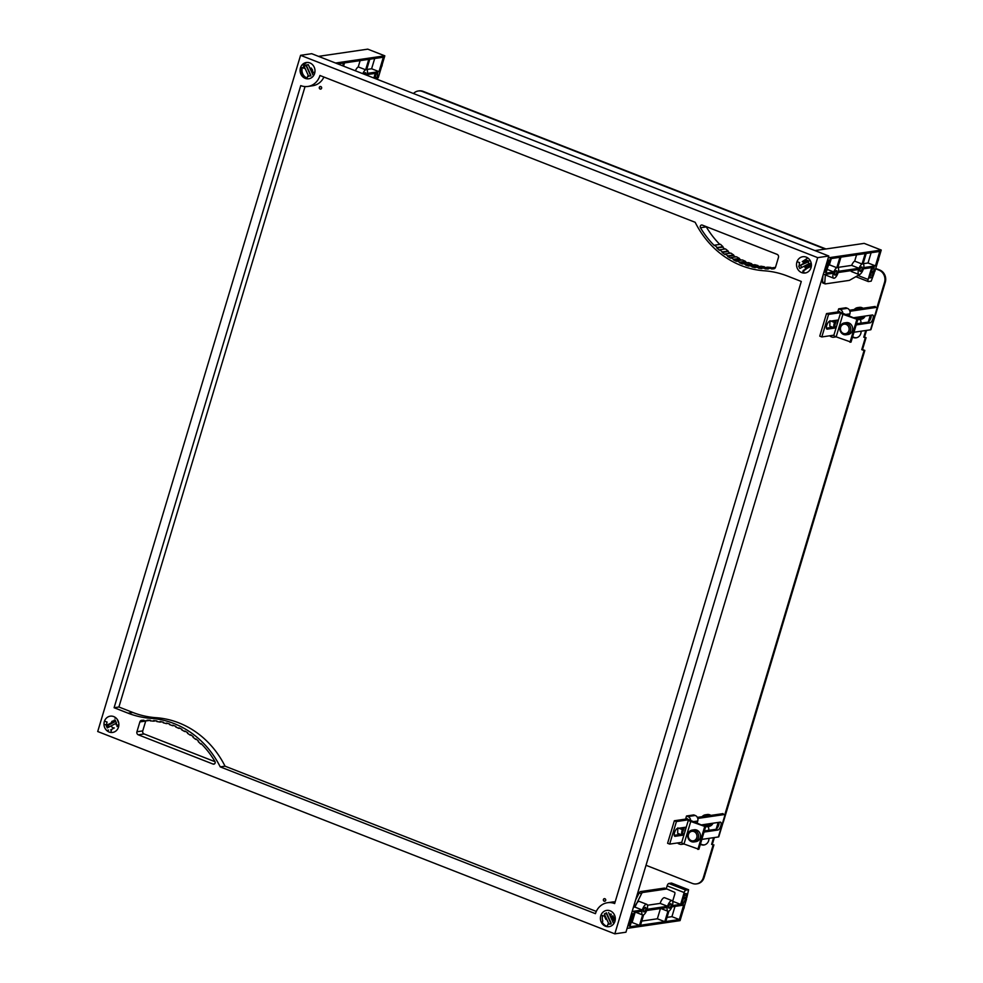 <?xml version="1.0" encoding="UTF-8"?>
<svg xmlns="http://www.w3.org/2000/svg" width="983" height="983" viewBox="0 0 983 983"><rect width="100%" height="100%" fill="white"/><g stroke="black" fill="none" stroke-linecap="round" stroke-linejoin="round"><path stroke-width="1.47" d="M118.513 727.076A8.22 7.434 81.7 0 1 112.627 732.433A8.22 7.434 81.7 0 1 104.345 721.534A8.22 7.434 81.7 0 1 110.243 716.177A8.22 7.434 81.7 0 1 118.513 727.076M106.815 724.692A8.22 7.434 81.7 0 1 106.914 722.026M314.634 73.406A8.22 7.434 81.7 0 1 308.736 78.775A8.22 7.434 81.7 0 1 300.454 67.864A8.22 7.434 81.7 0 1 306.352 62.507A8.22 7.434 81.7 0 1 314.634 73.406M304.103 65.529A8.22 7.434 -98.3 0 0 303.12 67.901A8.22 7.434 81.7 0 1 303.243 67.458M614.94 921.304A8.22 7.434 81.7 0 1 609.042 926.662A8.22 7.434 81.7 0 1 600.773 915.763A8.22 7.434 81.7 0 1 606.658 910.405A8.22 7.434 81.7 0 1 614.94 921.304M811.049 267.634A8.22 7.434 81.7 0 1 805.151 273.004A8.22 7.434 81.7 0 1 796.881 262.092A8.22 7.434 81.7 0 1 802.767 256.735A8.22 7.434 81.7 0 1 811.049 267.634M605.675 900.403A1.315 1.192 81.7 0 1 604.729 901.264A1.315 1.192 81.7 0 1 603.402 899.519A1.315 1.192 81.7 0 1 604.348 898.659A1.315 1.192 81.7 0 1 605.675 900.403M604.852 901.239A1.315 1.192 81.7 0 1 604.471 898.646M321.601 88.249A1.315 1.192 81.7 0 1 320.655 89.109A1.315 1.192 81.7 0 1 319.328 87.364A1.315 1.192 81.7 0 1 320.274 86.504A1.315 1.192 81.7 0 1 321.601 88.249M320.777 89.084A1.315 1.192 81.7 0 1 320.397 86.492M311.144 68.097A4.079 3.686 -98.3 0 0 310.96 70.063M803.123 263.518A4.079 3.686 81.7 0 1 808.788 261.134M810.361 263.739A4.079 3.686 81.7 0 1 809.648 267.069M609.386 914.251A4.079 3.686 81.7 0 1 611.205 914.129M613.92 920.1A4.079 3.686 81.7 0 1 612.704 921.562M611.291 916.66A4.079 3.686 -98.3 0 0 611.266 917.962M612.188 920.137A4.079 3.686 -98.3 0 0 612.962 920.887M806.871 268.531A4.079 3.686 81.7 0 1 805.261 268.138M117.727 725.27A4.079 3.686 81.7 0 1 117.124 726.511M114.347 727.973A4.079 3.686 81.7 0 1 111.46 726.535M313.614 72.201A4.079 3.686 81.7 0 1 312.397 73.664M311.869 72.238A4.079 3.686 -98.3 0 0 312.655 72.988M828.804 256.01L625.938 932.216L614.817 933.85L97.71 731.524L300.577 55.318L817.684 257.644L828.804 256.01L311.697 53.696L300.577 55.318M765.032 268.863L768.288 268.986A74.634 67.532 81.7 0 1 765.032 268.863L765.044 268.273A78.382 70.923 81.7 0 1 761.813 268.015L761.776 268.605A88.384 79.967 81.7 0 1 758.52 268.199L758.581 267.622A72.423 65.529 81.7 0 1 755.362 267.069L755.276 267.659A68.675 62.138 81.7 0 1 752.056 266.946L752.155 266.368A77.62 70.235 81.7 0 1 748.985 265.533L748.862 266.098A78.898 71.39 81.7 0 1 745.704 265.115L745.851 264.562A86.737 78.48 81.7 0 1 742.743 263.444L742.57 263.997A95.056 86 81.7 0 1 739.486 262.731L739.658 262.191A102.355 92.611 81.7 0 1 736.636 260.802L736.439 261.343A120.626 109.15 81.7 0 1 733.441 259.819L733.65 259.279A113.524 102.723 81.7 0 1 730.738 257.644L730.504 258.16A91.272 82.584 81.7 0 1 727.629 256.366L727.887 255.85A118.513 107.233 81.7 0 1 725.098 253.958L724.815 254.45A94.024 85.066 81.7 0 1 722.075 252.41L722.382 251.918A105.218 95.204 81.7 0 1 719.728 249.78L719.409 250.247A117.395 106.213 81.7 0 1 716.828 247.974L717.16 247.532A94.995 85.951 81.7 0 1 714.678 245.16L714.334 245.59A88.101 79.709 81.7 0 1 700.474 227.737A1.794 1.622 81.7 0 1 702.329 225.107L777.074 254.351A2.396 2.175 81.7 0 1 778.462 257.411L775.513 267.265A2.408 2.175 81.7 0 1 773.633 268.838A93.999 85.054 81.7 0 1 771.544 268.949L775.268 267.806M706.15 226.594A1.794 1.622 -98.3 0 0 706.285 226.889A88.101 79.709 -98.3 0 0 719.814 244.411M714.678 245.16L720.49 244.312A94.995 85.951 -98.3 0 0 722.972 246.672L722.64 247.126A117.395 106.213 -98.3 0 0 724.803 249.031M717.16 247.532L722.972 246.672M716.828 247.974L722.64 247.126M719.728 249.78L725.54 248.932A105.218 95.204 -98.3 0 0 728.194 251.07L727.899 251.562A94.024 85.066 -98.3 0 0 730.111 253.221M722.382 251.918L728.194 251.07M722.075 252.41L727.899 251.562M725.098 253.958L730.91 253.11A118.513 107.233 -98.3 0 0 733.699 255.002L733.441 255.519A91.272 82.584 -98.3 0 0 735.665 256.919M727.887 255.85L733.699 255.002M727.629 256.366L733.441 255.519M730.738 257.644L736.55 256.784A113.524 102.723 -98.3 0 0 739.474 258.431L739.253 258.959A120.626 109.15 -98.3 0 0 741.452 260.09M733.65 259.279L739.474 258.431M733.441 259.819L739.253 258.959M736.636 260.802L742.448 259.954A102.355 92.611 -98.3 0 0 745.47 261.331L745.298 261.883A95.056 86 -98.3 0 0 747.399 262.756M739.658 262.191L745.47 261.331M739.486 262.731L745.298 261.883M742.743 263.444L748.555 262.596A86.737 78.48 -98.3 0 0 751.663 263.702L751.516 264.267A78.898 71.39 -98.3 0 0 753.433 264.882M745.851 264.562L751.663 263.702M745.704 265.115L751.516 264.267M748.985 265.533L754.797 264.685A77.62 70.235 -98.3 0 0 757.967 265.521L757.868 266.098A68.675 62.138 -98.3 0 0 759.454 266.467M752.155 266.368L757.967 265.521M752.056 266.946L757.868 266.098M755.362 267.069L761.174 266.221A72.423 65.529 -98.3 0 0 764.393 266.774L764.332 267.351A88.384 79.967 -98.3 0 0 765.364 267.499M758.581 267.622L764.393 266.774M758.52 268.199L764.332 267.351M761.813 268.015L767.625 267.167A78.382 70.923 -98.3 0 0 770.856 267.425L770.844 268.015M765.044 268.273L770.856 267.425M771.52 268.359A76.613 69.314 81.7 0 1 768.288 268.384L774.1 267.536A76.613 69.314 -98.3 0 0 775.403 267.548M771.544 268.949L774.629 268.494M145.803 720.772A2.408 2.175 -98.3 0 0 145.705 721.067L142.744 730.91A2.396 2.175 -98.3 0 0 144.132 733.969L215.068 761.727M213.065 764.074L138.32 734.829A2.396 2.175 81.7 0 1 136.932 731.757L139.881 721.915A2.408 2.175 81.7 0 1 141.761 720.33A93.999 85.054 81.7 0 1 143.85 720.232L143.874 720.822A76.613 69.314 81.7 0 1 147.118 720.785L147.106 720.195A74.634 67.532 81.7 0 1 150.362 720.306L150.35 720.895A78.382 70.923 81.7 0 1 153.594 721.153L153.631 720.564A88.384 79.967 81.7 0 1 156.875 720.969L156.825 721.547A72.423 65.529 81.7 0 1 160.045 722.1L160.118 721.522A68.675 62.138 81.7 0 1 163.35 722.222L163.239 722.8A77.62 70.235 81.7 0 1 166.41 723.635L166.532 723.07A78.898 71.39 81.7 0 1 169.69 724.053L169.555 724.618A86.737 78.48 81.7 0 1 172.664 725.737L172.824 725.184A95.056 86 81.7 0 1 175.908 726.437L175.736 726.99A102.355 92.611 81.7 0 1 178.771 728.366L178.967 727.838A120.626 109.15 81.7 0 1 181.953 729.361L181.744 729.89A113.524 102.723 81.7 0 1 184.657 731.536L184.89 731.008A91.272 82.584 81.7 0 1 187.765 732.802L187.507 733.318A118.513 107.233 81.7 0 1 190.297 735.21L190.579 734.719A94.024 85.066 81.7 0 1 193.319 736.759L193.024 737.25A105.218 95.204 81.7 0 1 195.666 739.388L195.986 738.921A117.395 106.213 81.7 0 1 198.578 741.194L198.247 741.649A94.995 85.951 81.7 0 1 200.716 744.02L201.073 743.578A88.101 79.709 81.7 0 1 214.921 761.432A1.794 1.622 81.7 0 1 213.065 764.074L214.54 763.852M200.716 744.02L201.404 743.91M195.666 739.388L196.403 739.29M190.297 735.21L191.107 735.1M184.657 731.536L185.554 731.401M178.771 728.366L179.754 728.231M172.664 725.737L173.807 725.565M166.41 723.635L167.774 723.439M160.045 722.1L161.753 721.854M153.594 721.153L155.842 720.822M147.118 720.785L150.362 720.306M305.049 86.565L118.906 707.01L114.102 707.723L300.737 85.607A16.797 15.2 -98.3 0 0 307.912 86.455A16.797 15.2 -98.3 0 0 319.954 75.494L695.165 222.293A90.731 82.093 -98.3 0 0 764.393 270.792A93.41 84.513 -98.3 0 1 787.334 275.99L801.292 281.457L614.658 903.561A16.797 15.2 -98.3 0 0 607.494 902.726A16.797 15.2 -98.3 0 0 595.44 913.674L220.229 766.875A90.731 82.093 -98.3 0 0 151.001 718.376L155.805 717.676A90.731 82.093 81.7 0 1 225.033 766.175L596.288 911.425M323.911 77.043A16.797 15.2 81.7 0 1 312.717 85.742L307.912 86.455M118.906 707.01L132.865 712.478A93.41 84.513 -98.3 0 0 155.805 717.676M607.494 902.726L612.286 902.025A16.797 15.2 81.7 0 1 615.149 901.903M225.033 766.175L220.229 766.875M114.102 707.723L128.06 713.179A93.41 84.513 -98.3 0 0 151.001 718.376M817.684 257.644L614.817 933.85M834.727 273.028A2.396 0.909 -68.6 0 1 836.607 270.644A2.396 0.909 -68.6 0 1 836.742 272.733A2.396 0.909 -68.6 0 1 834.862 275.117A2.396 0.909 -68.6 0 1 834.727 273.028M860.002 269.33A2.396 0.909 -68.6 0 1 861.882 266.946A2.396 0.909 -68.6 0 1 862.017 269.035A2.396 0.909 -68.6 0 1 860.137 271.419A2.396 0.909 -68.6 0 1 860.002 269.33M878.655 258.676A4.202 3.797 81.7 0 1 877.917 261.146M823.189 274.724L833.338 273.237A5.701 2.15 111.4 0 0 833.658 278.189A5.701 2.15 111.4 0 0 838.143 272.537L858.601 269.526A5.701 2.15 111.4 0 0 858.933 274.49L851.536 271.591A5.701 2.15 -68.6 0 1 850.848 270.669M858.933 274.49A5.701 2.15 111.4 0 0 863.406 268.826L871.675 267.622L868.124 279.455A2.396 0.909 -68.6 0 0 868.259 281.543L855.874 276.69M875.435 265.877L863.713 267.597A5.701 2.15 111.4 0 0 863.086 263.874L866.207 253.442L879.76 251.451L875.435 265.877L868.038 262.989L863.135 263.702M859.044 268.285L851.647 265.385A5.701 2.15 -68.6 0 1 854.682 261.134L862.066 264.022A5.701 2.15 111.4 0 0 859.044 268.285L838.45 271.296A5.701 2.15 111.4 0 0 837.811 267.573L840.944 257.141L865.2 253.589L862.066 264.022M856.562 254.855L854.682 261.134M851.647 265.385L837.86 267.413M828.153 265.963A5.701 2.15 -68.6 0 1 829.406 264.832L836.803 267.72A5.701 2.15 111.4 0 0 833.768 271.984L827.121 269.379M833.658 278.189L826.261 275.301A5.701 2.15 -68.6 0 1 825.585 274.368M814.944 250.591L864.18 243.379L881.247 250.051L874.723 271.812L873.604 271.972L874.145 267.253L872.781 267.45L869.636 277.931L870.754 277.771A2.396 0.909 111.4 0 0 872.437 275.375L873.051 273.323L874.17 273.163L871.184 281.163L868.456 281.556A2.396 0.909 -68.6 0 1 868.259 281.543M822.943 275.559L822.501 281.924A2.396 0.909 111.4 0 0 822.832 282.993A2.396 0.909 111.4 0 0 823.029 283.006M860.309 274.097A2.396 0.909 -68.6 0 1 859.99 274.355L849.509 280.302A2.396 0.909 -68.6 0 1 849.275 280.388L825.315 283.903A2.396 0.909 -68.6 0 1 825.118 283.878A2.396 0.909 -68.6 0 1 824.774 282.821L825.364 274.404M831.286 258.554L829.406 264.832M833.768 271.984L826.003 273.127L830.328 258.701L839.937 257.288L836.803 267.72M871.122 252.717L868.038 262.989M871.663 271.21L873.604 271.972M871.233 272.623L873.051 273.323M871.393 272.082L874.17 273.163M823.938 272.242L825.364 272.033L828.939 260.09L827.526 260.298M824.147 271.554L825.364 272.033M828.264 257.816L881.247 250.051M363.956 74.143A2.396 0.909 -68.6 0 1 365.467 72.717A2.396 0.909 -68.6 0 1 365.602 74.782M382.24 64.448A4.202 3.797 81.7 0 1 381.49 66.918M366.782 75.249A5.701 2.15 111.4 0 0 366.991 74.597L375.248 73.393L373.859 78.013M379.008 71.661L367.298 73.369A5.701 2.15 111.4 0 0 366.659 69.646L369.792 59.213L383.333 57.235L379.008 71.661L371.611 68.761L366.708 69.486M355.391 70.788A5.701 2.15 -68.6 0 1 358.254 66.905L365.651 69.793A5.701 2.15 111.4 0 0 362.776 73.676M360.134 60.627L358.254 66.905M343.546 66.156L344.517 62.912L368.785 59.361L365.651 69.793M318.517 56.363L367.753 49.15L384.82 55.822L378.295 77.583L377.189 77.743L377.73 73.025L376.366 73.234L374.818 78.394M337.796 63.907L343.509 63.059L342.686 65.812M374.695 58.501L371.611 68.761M375.236 76.981L377.189 77.743M376.636 79.095L377.583 79.476M374.978 77.854L377.742 78.935M335.584 63.035L384.82 55.822M645.708 909.496A2.396 0.909 -68.6 0 1 643.828 911.88A2.396 0.909 -68.6 0 1 643.693 909.791A2.396 0.909 -68.6 0 1 645.573 907.407A2.396 0.909 -68.6 0 1 645.708 909.496M670.984 905.798A2.396 0.909 -68.6 0 1 669.091 908.181A2.396 0.909 -68.6 0 1 668.956 906.093A2.396 0.909 -68.6 0 1 670.848 903.709A2.396 0.909 -68.6 0 1 670.984 905.798M684.242 906.707A4.202 3.797 81.7 0 1 683.492 909.177M660.171 903.402A5.701 2.15 -68.6 0 1 664.655 897.737L672.053 900.637A5.701 2.15 111.4 0 0 667.568 906.289L660.171 903.402L647.453 905.257M627.08 928.382L680.064 920.629L686.589 898.88L685.47 899.04L683.111 904.016L681.747 904.213L684.893 893.731L685.999 893.572A2.396 0.909 -68.6 0 1 686.195 893.596A2.396 0.909 -68.6 0 1 686.343 895.673L685.729 897.725L686.834 897.565L688.604 889.75L685.876 890.143A2.396 0.909 -68.6 0 0 684.18 892.552L680.629 904.385L672.372 905.589A5.701 2.15 111.4 0 0 672.053 900.637M667.899 911.253L660.797 908.476L667.899 911.253L664.766 921.685L640.511 925.236L643.632 914.804A5.701 2.15 111.4 0 0 646.667 910.541L667.26 907.518A5.701 2.15 111.4 0 0 667.899 911.253M668.907 911.106A5.701 2.15 111.4 0 0 671.93 906.842L683.652 905.122L679.327 919.547L665.774 921.538L668.907 911.106M675.002 906.387L671.93 916.66L667.027 917.372M660.453 908.525L657.369 918.786L664.766 921.685M667.568 906.289L647.097 909.287A5.701 2.15 111.4 0 0 646.777 904.335A5.701 2.15 111.4 0 0 642.292 910L634.907 907.1A5.701 2.15 -68.6 0 1 635.915 904.593A5.701 2.15 -68.6 0 1 639.38 901.448L646.777 904.335M680.629 904.385L672.655 901.264M642.624 914.952L635.522 912.175L642.624 914.952L639.491 925.384L629.894 926.785L634.219 912.359L641.997 911.229A5.701 2.15 111.4 0 0 642.624 914.952M635.178 912.224L632.094 922.484L631.135 922.632M642.292 910L632.155 911.474M631.418 913.957L632.831 913.748L629.255 925.703L627.83 925.912M634.907 907.1L641.469 893.83A2.396 0.909 -68.6 0 1 642.722 892.49L666.683 888.976A2.396 0.909 -68.6 0 1 666.892 889.001L674.596 892.281A2.396 0.909 -68.6 0 1 674.719 894.37L672.642 901.3M664.606 888.104L666.892 889.001L664.619 888.116A2.396 0.909 111.4 0 0 664.606 888.104A2.396 0.909 111.4 0 0 664.41 888.091L640.449 891.593A2.396 0.909 111.4 0 0 639.183 892.945L635.669 899.764M634.6 907.149L633.58 906.744M632.094 922.484L639.491 925.384M657.369 918.786L641.752 921.071M671.93 916.66L679.327 919.547M685.47 899.04L683.529 898.278M686.589 898.88L683.689 897.737M683.111 904.016L681.944 903.561M685.729 897.725L683.91 897.012M688.604 889.75L671.536 883.066L668.809 883.471A2.396 0.909 111.4 0 0 667.125 885.867L666.253 888.755M629.255 925.703L628.039 925.224M604.336 913.969L606.474 912.838L611.143 923.135L609.018 924.253L604.336 913.969L606.744 913.514M606.658 910.405A8.22 7.434 -98.3 0 0 601.203 922.029A8.22 7.434 -98.3 0 0 609.042 926.662M602.161 921.894A8.22 7.434 -98.3 0 0 606.499 926.109L607.408 925.974L607.998 923.995M614.117 923.172L613.232 922.828M610.087 924.094L611.094 923.946L606.474 913.649M602.825 921.145A8.22 7.434 81.7 0 1 602.64 915.492L604.459 916.205L605.946 919.461M602.64 915.492L601.731 915.615M615.063 920.838L614.08 920.457L612.151 916.217M612.95 915.824L614.989 920.321L614.08 920.457M608.6 912.531L613.281 922.816M611.328 914.399A3.723 3.367 -98.3 0 0 610.517 914.387L611.266 914.276M611.991 917.852A3.723 3.367 -98.3 0 0 612.323 919.019M613.134 918.368L612.937 918.392A2.163 1.954 -98.3 0 1 612.692 919.179M612.839 919.51L611.844 919.658M611.942 916.23A2.163 1.954 -98.3 0 0 611.217 915.947M611.721 916.439A4.079 3.686 -98.3 0 0 611.672 917.901M306.168 64.952L310.837 75.236L308.699 76.367L304.03 66.07L306.168 64.952M306.352 62.507A8.22 7.434 -98.3 0 0 300.896 74.143A8.22 7.434 -98.3 0 0 308.736 78.775M302.518 73.246A8.22 7.434 81.7 0 1 302.334 67.594L301.425 67.729A8.22 7.434 -98.3 0 0 301.72 73.688M306.831 62.457A8.22 7.434 -98.3 0 0 302.813 65.025M305.246 65.431L303.821 64.878A8.22 7.434 81.7 0 1 307.347 62.433M304.03 66.07L308.293 64.632L312.975 74.929M305.688 65.603L306.426 65.603M305.099 65.91L307.237 64.792M314.855 72.496L313.774 72.558L314.757 72.939M302.334 67.594L304.152 68.306M307.691 76.109L307.101 78.087A8.22 7.434 81.7 0 1 302.764 73.86M301.855 73.995A8.22 7.434 -98.3 0 0 306.192 78.222M310.837 76.047L306.155 65.763M312.668 72.128L311.758 72.263M313.245 72.828L313.098 72.853A3.723 3.367 -98.3 0 0 313.589 72.152M310.775 70.088L312.41 69.572M311.636 68.331A2.163 1.954 -98.3 0 0 310.911 68.048M312.385 71.292A2.163 1.954 -98.3 0 0 312.619 70.493M312.533 71.612L311.537 71.759M106.176 725.552L115.392 720.699L116.473 723.083L107.258 727.936L106.176 725.552L108.253 725.257L109.039 726.978M110.243 716.177A8.22 7.434 -98.3 0 0 108.069 716.89A8.22 7.434 -98.3 0 0 104.345 726.621A8.22 7.434 -98.3 0 0 112.627 732.433M107.368 724.901L104.96 724.508M107.577 730.271L108.597 730.123M108.167 727.445L107.245 725.405M107.135 722.1L105.316 721.399M115.294 717.406L115.023 718.29M110.993 731.757L111.583 729.767M110.674 729.902L113.205 728.563M118.574 726.093L117.665 726.228M109.076 726.953L108.302 725.245L115.687 721.362M117.53 720.392L118.611 722.775M117.137 726.486L116.977 726.511A3.723 3.367 -98.3 0 0 117.8 724.999M114.544 721.141L114.102 720.183L115.171 719.998M114.409 720.846L112.148 721.178A3.723 3.367 -98.3 0 0 111.3 722.812M116.277 724.962A2.163 1.954 -98.3 0 0 116.51 724.164M116.264 724.741L116.068 724.102A3.723 3.367 -98.3 0 0 116.313 724.864M798.7 266.123L807.915 261.269L809.009 263.653L799.781 268.506L798.7 266.123L808.21 261.92M802.767 256.735A8.22 7.434 -98.3 0 0 800.592 257.448A8.22 7.434 -98.3 0 0 796.881 267.179A8.22 7.434 -98.3 0 0 805.151 273.004M811.344 263.985L810.078 263.493M807.915 261.269L808.997 261.109M811.098 266.651L810.189 266.786M805.63 272.905A8.22 7.434 -98.3 0 1 802.607 272.451L803.197 270.46L805.741 269.133M803.516 272.316L804.106 270.337L805.876 269.403M807.817 257.976L802.3 261.625M799.658 262.67L797.84 261.957M801.612 267.511L800.838 265.803M799.437 262.584A8.22 7.434 -98.3 0 0 799.412 265.729M808.554 267.646A3.723 3.367 -98.3 0 0 810.066 263.899M808.284 261.208A3.723 3.367 -98.3 0 0 805.212 261.097M806.932 261.417L804.684 261.736M809.169 266.319L804.745 266.995A3.723 3.367 -98.3 0 0 807.571 268.101M809.66 267.057L809.513 267.081A3.723 3.367 -98.3 0 0 810.336 265.557M806.625 260.716L807.707 260.556M809.402 266.835L808.8 265.521A2.163 1.954 -98.3 0 0 809.046 264.722L810.103 264.169M808.948 265.84L806.134 266.258M808.567 264.685A3.723 3.367 -98.3 0 0 808.849 265.422M675.481 835.132L684.279 833.842M675.432 835.255L674.24 835.317M701.076 824.958L720.22 822.144A4.202 1.585 -68.6 0 1 720.564 822.181A4.202 1.585 -68.6 0 1 720.674 826.261A4.202 1.585 -68.6 0 1 717.848 830.033L704.037 832.06M683.922 835.009L675.149 836.3A4.202 1.585 -68.6 0 1 674.793 836.263A4.202 1.585 -68.6 0 1 674.694 832.183A4.202 1.585 -68.6 0 1 677.508 828.411L686.294 827.121M715.87 829.333L716.115 829.283A4.202 1.585 -68.6 0 1 715.993 829.308L704.381 830.905M715.919 829.197A4.202 1.585 111.4 0 0 718.204 826.42A4.202 1.585 111.4 0 0 719.052 822.316M688.309 819.822A1.917 1.733 81.7 0 0 687.289 818.814L685.839 818.249L686.515 815.988L687.965 816.554A4.313 3.907 81.7 0 1 690.656 820.449L705.634 826.74L690.754 821.469A4.313 0.848 -163.3 0 1 688.444 819.957A4.313 0.848 -163.3 0 1 688.862 819.736L676.427 821.567L669.656 844.102L681.735 842.333M701.837 839.384L718.389 836.963A4.313 0.848 16.7 0 0 718.794 836.754L723.193 822.12M725.565 814.207A4.313 0.848 -163.3 0 1 725.147 814.428L697.783 818.434M676.427 821.567L674.35 820.756L667.592 843.291L669.656 844.102M674.35 820.756L687.363 818.851M697.352 817.377L723.083 813.617M708.989 815.681A5.996 5.431 -98.3 0 0 702.12 816.689M706.249 816.074A4.804 4.337 -98.3 0 0 703.853 816.431M710.893 815.399A5.996 5.431 -98.3 0 0 707.244 814.526L705.352 814.809M702.304 824.774A5.996 5.431 -98.3 0 0 703.791 826.015M705.315 826.617A5.996 5.431 -98.3 0 0 711.127 823.484M707.096 826.678L708.989 826.396A5.996 5.431 -98.3 0 0 713.031 823.201M703.201 824.639A4.804 4.337 -98.3 0 0 709.222 823.754M678.467 842.812L678.233 843.598L679.683 844.164A4.313 3.907 -98.3 0 0 683.197 843.672M697.033 823.373L697.746 821.002A4.313 3.907 -98.3 0 0 695.239 815.485L693.789 814.919L686.515 815.988M688.862 819.736L690.656 820.449M688.444 819.957L681.686 842.492A4.313 0.848 16.7 0 0 683.996 844.004L698.864 849.275L705.634 826.74M704.614 826.887L697.856 849.423M698.311 838.032A5.996 5.431 -98.3 0 0 692.265 830.07A5.996 5.431 -98.3 0 0 687.965 833.977A5.996 5.431 -98.3 0 0 694.01 841.94A5.996 5.431 -98.3 0 0 698.311 838.032M696.763 837.7A4.804 4.337 -98.3 0 0 688.493 834.456A4.804 4.337 -98.3 0 0 696.763 837.7M694.01 841.94L695.903 841.657A5.996 5.431 -98.3 0 0 700.203 837.749A5.996 5.431 -98.3 0 0 694.158 829.787L692.265 830.07M682.632 834.088A7.913 2.998 -68.6 0 1 684.377 827.403M681.772 831.913L681.6 834.235A7.913 2.998 -68.6 0 1 681.772 831.913A7.913 2.998 -68.6 0 1 683.087 827.588M684.819 832.011A3.6 1.364 -68.6 0 1 686.097 827.784M680.519 834.42L677.631 833.277L677.865 827.858M682.337 829.615L678.774 828.214M827.6 328.101L826.396 328.162M853.232 317.804L872.376 314.99A4.202 1.585 -68.6 0 1 872.72 315.027A4.202 1.585 -68.6 0 1 872.818 319.094A4.202 1.585 -68.6 0 1 870.004 322.879L856.181 324.906M836.078 327.855L827.293 329.145A4.202 1.585 -68.6 0 1 826.949 329.108A4.202 1.585 -68.6 0 1 826.85 325.029A4.202 1.585 -68.6 0 1 829.664 321.244L838.45 319.966M868.026 322.178L868.272 322.129A4.202 1.585 -68.6 0 1 868.149 322.154L856.537 323.739M832.687 327.241L836.435 326.688M832.638 327.351L827.625 327.978M868.063 322.043A4.202 1.585 111.4 0 0 870.36 319.266A4.202 1.585 111.4 0 0 871.208 315.162M840.465 312.668A1.917 1.733 81.7 0 0 839.445 311.66L837.995 311.095L838.671 308.834L840.121 309.399A4.313 3.907 81.7 0 1 842.812 313.282L857.778 319.586L842.91 314.314A4.313 0.848 -163.3 0 1 840.6 312.803A4.313 0.848 -163.3 0 1 841.006 312.582L828.571 314.4L821.813 336.948L833.879 335.178M853.994 332.229L870.533 329.809A4.313 0.848 16.7 0 0 870.95 329.6L875.337 314.965M877.708 307.052A4.313 0.848 -163.3 0 1 877.303 307.274L849.926 311.279M828.571 314.4L826.506 313.602L819.748 336.137L821.813 336.948M826.506 313.602L839.519 311.685M849.509 310.223L875.226 306.463M861.145 308.527A5.996 5.431 -98.3 0 0 854.276 309.534M858.405 308.92A4.804 4.337 -98.3 0 0 856.009 309.276M863.037 308.244A5.996 5.431 -98.3 0 0 859.4 307.372L857.508 307.654M854.46 317.62A5.996 5.431 -98.3 0 0 855.947 318.861M857.459 319.463A5.996 5.431 -98.3 0 0 863.283 316.329M859.24 319.524L861.145 319.242A5.996 5.431 -98.3 0 0 865.175 316.047M855.357 317.484A4.804 4.337 -98.3 0 0 861.378 316.6M830.623 335.658L830.389 336.444L831.827 337.009A4.313 3.907 -98.3 0 0 835.353 336.518M849.189 316.219L849.902 313.847A4.313 3.907 -98.3 0 0 847.395 308.33L845.945 307.765L838.671 308.834M841.006 312.582L842.812 313.282M840.6 312.803L833.83 335.338A4.313 0.848 16.7 0 0 836.152 336.85L851.02 342.121L857.778 319.586M856.771 319.733L850.012 342.268M850.467 330.878A5.996 5.431 -98.3 0 0 844.422 322.916A5.996 5.431 -98.3 0 0 840.121 326.823A5.996 5.431 -98.3 0 0 846.154 334.785A5.996 5.431 -98.3 0 0 850.467 330.878M848.919 330.546A4.804 4.337 -98.3 0 0 840.649 327.302A4.804 4.337 -98.3 0 0 848.919 330.546M846.154 334.785L848.059 334.503A5.996 5.431 -98.3 0 0 852.359 330.595A5.996 5.431 -98.3 0 0 846.314 322.633L844.422 322.916M834.788 326.934A7.913 2.998 -68.6 0 1 836.533 320.249M833.928 324.759L833.756 327.081A7.913 2.998 -68.6 0 1 833.928 324.759A7.913 2.998 -68.6 0 1 835.231 320.433M836.975 324.857A3.6 1.364 -68.6 0 1 838.253 320.63M832.675 327.265L829.787 326.123L830.008 320.704M834.481 322.461L830.93 321.06M707.834 826.568A3.244 2.937 81.7 0 1 708.632 829.971L708.534 830.291M700.51 843.807A6.598 5.972 -98.3 0 0 704.295 844.913M708.94 838.352A6.598 5.972 81.7 0 1 703.914 844.987A6.598 5.972 81.7 0 1 700.363 844.299M859.978 319.414A3.244 2.937 81.7 0 1 860.776 322.817L860.69 323.137M852.666 336.653A6.598 5.972 -98.3 0 0 856.451 337.759M861.096 331.197A6.598 5.972 81.7 0 1 856.07 337.833A6.598 5.972 81.7 0 1 852.507 337.144M866.515 330.399L864.499 337.083L866.06 337.697L862.509 349.53L864.831 350.44L864.069 350.55L724.889 814.465M864.831 350.44L723.328 822.095M718.168 822.452L716.177 829.087M713.597 837.663L711.594 844.36L713.142 844.962L703.337 877.647A9.597 8.687 81.7 0 1 696.455 883.901A9.597 8.687 81.7 0 1 692.364 883.422L646.015 865.286M714.358 837.553L712.356 844.237L711.594 844.36M718.917 822.341L717.172 828.178M712.356 844.237L713.142 844.962M713.904 844.852L704.098 877.536A9.597 8.687 81.7 0 1 697.217 883.791L696.455 883.901M875.62 268.801L878.962 270.116A9.597 8.687 81.7 0 1 884.528 282.367L877.045 307.31M875.73 268.445L879.724 270.006A9.597 8.687 81.7 0 1 885.29 282.256L875.484 314.941M870.324 315.297L868.321 321.933M865.753 330.509L863.75 337.194L865.298 337.808L861.747 349.641L864.069 350.55M864.499 337.083L863.75 337.194M871.073 315.187L869.328 321.023M866.06 337.697L865.298 337.808M862.509 349.53L861.747 349.641M413.499 93.52A9.597 8.687 81.7 0 1 418.266 90.989A9.597 8.687 81.7 0 1 422.358 91.468L825.216 249.08M825.978 248.969L423.12 91.358A9.597 8.687 -98.3 0 0 419.016 90.878L418.266 90.989M700.474 227.737L706.285 226.889M138.32 734.829L144.132 733.969M139.881 721.915L145.705 721.067M136.932 731.757L142.744 730.91M128.06 713.179L132.865 712.478M822.501 281.924L824.774 282.821M869.795 277.403L870.754 277.771M870.619 274.662L872.437 275.375M857.987 275.486L868.124 279.455M641.469 893.83L639.183 892.945M666.683 888.976L664.41 888.091M642.722 892.49L640.449 891.593M686.343 895.673L684.524 894.972M685.876 890.143L668.809 883.471M684.18 892.552L667.125 885.867M675.149 836.3L674.522 836.054M717.848 830.033L715.993 829.308M725.147 814.428L718.389 836.963M719.065 823.385L718.069 826.715M692.818 821.727L697.746 821.002M687.965 816.554L695.239 815.485M690.754 821.469L683.996 844.004M827.293 329.145L826.678 328.9M870.004 322.879L868.149 322.154M877.303 307.274L870.533 329.809M871.221 316.231L870.225 319.561M844.975 314.572L849.902 313.847M840.121 309.399L847.395 308.33M842.91 314.314L836.152 336.85L833.67 337.23M704.098 877.536L703.337 877.647M885.29 282.256L884.528 282.367M879.724 270.006L878.962 270.116M423.12 91.358L422.358 91.468M825.118 283.878L822.832 282.993M684.033 844.016L681.526 844.385"/></g></svg>

